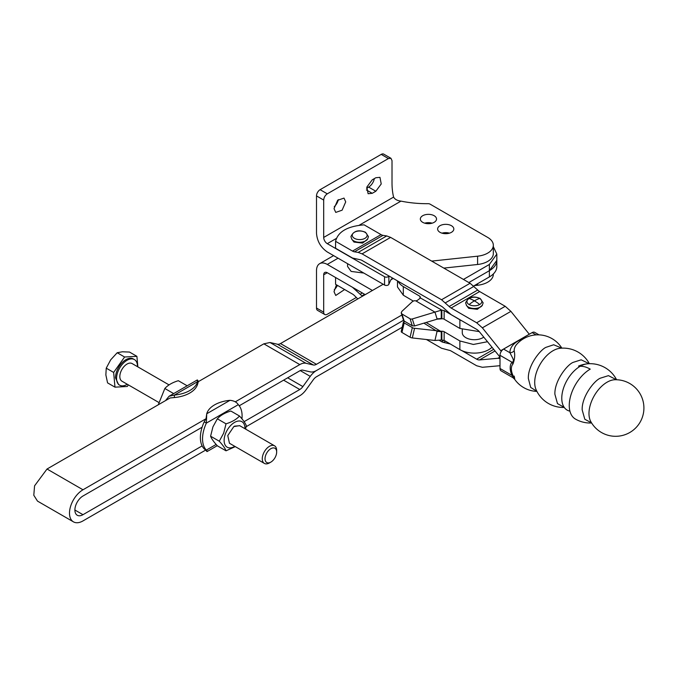 <?xml version="1.0" encoding="UTF-8"?>
<svg xmlns="http://www.w3.org/2000/svg" width="676" height="676" viewBox="0 0 676 676"><rect width="100%" height="100%" fill="white"/><g stroke="black" fill="none" stroke-linecap="round" stroke-linejoin="round"><path stroke-width="1.01" d="M271.422 461.75A8.222 4.749 -60 0 1 270.848 462.122A8.222 4.749 -60 0 1 265.034 458.759A8.222 4.749 -60 0 1 270.265 449.058A8.222 4.749 -60 0 1 276.661 452.05L276.661 452.05A8.222 4.749 -60 0 1 271.422 461.75M270.848 462.122L269.462 462.916A10.174 5.873 -60 0 1 264.384 463.415A10.174 5.873 -60 0 1 262.271 458.759A10.174 5.873 -60 0 1 268.752 446.76A10.174 5.873 -60 0 1 274.549 445.805A10.174 5.873 -60 0 1 276.661 450.461L276.661 452.05M274.549 445.805L239.625 425.635L233.828 426.59L227.77 435.564L229.451 443.253L264.384 463.415M234.792 446.337A14.745 8.518 -60 0 1 224.119 440.465A14.745 8.518 -60 0 1 225.514 433.637A14.745 8.518 -60 0 1 237.242 421.258A14.745 8.518 -60 0 1 244.965 428.423A14.745 8.518 -60 0 1 244.965 428.719M234.538 426.142L239.777 425.728M245.65 429.116L246.267 425.626C245.405 423.227 243.157 420.024 239.515 416.027C236.406 419.424 231.91 422.027 226.021 423.818L223.688 433.122L219.278 441.208C222.911 445.214 225.167 448.416 226.021 450.816L235.273 446.616M226.021 450.816L217.342 445.805C213.684 441.791 211.427 438.589 210.591 436.197L212.923 426.902L217.342 418.807C220.418 415.394 224.914 412.799 230.837 411.016L239.515 416.027M241.949 418.833A27.97 16.148 120 0 0 238.273 404.679C236.744 402.169 233.98 400.716 229.984 400.327A27.97 16.148 0 0 0 214.588 404.865A27.97 16.148 0 0 0 206.738 413.754L206.366 423.1A27.97 16.148 120 0 0 206.366 450.089C207.126 452.159 207.253 452.083 206.738 449.87M402.203 327.26L316.444 376.777A7.63 4.402 -60 0 0 313.351 379.684L305.975 389.908A15.252 8.805 120 0 1 299.789 395.73L246.098 426.733M489.373 276.923L489.373 270.696L468.84 282.551L489.373 270.696A25.426 14.678 -0 0 0 496.826 260.319L496.826 266.547A25.426 14.678 -0 0 1 489.373 276.923L473.665 285.999M244.095 421.663L299.789 389.503A7.63 4.402 120 0 0 302.882 386.587L310.259 376.371A15.252 8.805 -60 0 1 316.444 370.549L403.504 320.28M205.791 450.005L82.979 520.917A19.072 11.01 -60 0 1 73.447 521.855A19.072 11.01 -60 0 1 70.524 506.577A19.072 11.01 -60 0 1 82.979 489.779L206.036 418.723L206.738 413.754L229.984 400.327M166.448 400.065L166.093 399.854A27.97 16.148 120 0 0 165.831 400.42M158.269 404.789L164.843 388.497C167.918 385.092 172.414 382.489 178.337 380.706L187.024 385.717L186.669 386.08M169.084 384.914L132.107 363.561A10.174 5.873 120 0 0 126.311 364.516A10.174 5.873 120 0 0 119.829 376.524A10.174 5.873 120 0 0 121.934 381.18L158.716 402.414M137.473 366.662A14.787 8.534 120 0 0 137.473 366.333A14.787 8.534 120 0 0 134.414 359.564A14.787 8.534 120 0 0 125.981 360.959A14.787 8.534 120 0 0 116.568 378.408A14.787 8.534 120 0 0 119.627 385.176A14.787 8.534 120 0 0 127.299 384.272M134.414 359.564L133.333 358.948A14.787 8.534 120 0 0 124.908 360.333A14.787 8.534 120 0 0 115.486 377.783L118.553 384.551L119.627 385.176M137.862 366.882L136.898 356.328L124.604 357.012L113.644 372.434L114.979 387.162L127.282 386.478L128.398 384.906M124.604 357.012L117.201 352.737L110.678 359.843L106.242 368.158L105.862 374.918L107.577 382.886L114.979 387.162M113.644 372.434L106.242 368.158M136.898 356.328L129.496 352.052L122.305 351.79L117.201 352.737M174.154 393.305L173.495 393.685M173.521 393.508L164.843 388.497M235.282 401.84L299.789 364.592A15.252 8.805 -60 0 1 305.975 363.274L270.02 342.512L263.834 343.83L198.321 381.661L197.62 384.137L197.324 379.929L169.084 396.237L174.383 395.071L197.62 381.653L197.536 380.723M166.093 399.854L169.084 396.237M197.62 381.855L197.62 381.653A27.97 16.148 180 0 1 189.779 390.542A27.97 16.148 180 0 1 174.383 395.071L174.383 397.556A27.97 16.148 0 0 0 189.779 393.026A27.97 16.148 0 0 0 197.62 384.137M270.02 342.512L277.397 344.219A7.63 4.402 -60 0 0 280.489 343.56L383.199 284.25L384.56 285.035A2.543 1.47 0 0 0 387.213 285.373A2.543 1.47 0 0 0 388.886 284.14L390.846 279.839L393.246 278.453M73.447 521.855L37.493 501.102L33.8 495.263L34.569 485.824L47.024 469.017L170.082 397.97L174.383 397.556M305.975 363.274L313.351 364.981A7.63 4.402 120 0 0 316.444 364.313L401.848 315.008M463.449 279.433L489.373 264.468L496.826 254.091L493.328 246.664M443.819 268.102L477.602 264.485A19.232 11.103 0 0 0 493.328 253.568L493.328 245.261A19.232 11.103 0 0 0 487.692 237.411L430.02 204.11A2.543 1.47 0 0 0 428.178 203.687A77.799 44.92 0 0 1 400.978 201.118C397.327 200.704 394.86 199.352 393.593 197.088A77.799 44.92 120 0 1 392.012 182.875L392.012 160.618L390.956 158.294L388.413 158.547L327.285 193.835C325.105 195.339 323.905 197.417 323.694 200.062L323.694 237.437A5.087 2.932 -120 0 0 327.285 243.664L384.56 276.729A2.543 1.47 0 0 0 387.137 277.084A2.543 1.47 0 0 0 388.861 275.918L388.886 284.14M390.956 158.294L383.765 154.145A5.087 2.932 120 0 0 381.222 154.39L320.094 189.686A5.087 2.932 120 0 0 316.503 195.913L316.503 233.288C317.145 241.222 320.737 247.45 327.285 251.971L383.199 284.25M390.846 279.839L392.528 278.039M432.15 223.173A8.095 4.673 0 0 0 424.705 223.173M449.447 233.161A8.095 4.673 0 0 0 442.003 233.161M403.504 320.272L316.444 370.549A15.252 8.805 120 0 1 310.259 371.868L302.882 370.161A7.63 4.402 -60 0 0 299.789 370.82L239.228 405.786M206.036 418.723L204.203 421.858A27.97 16.148 120 0 0 202.116 427.215L82.979 496.007A11.441 6.608 -60 0 0 75.509 506.087A11.441 6.608 -60 0 0 77.258 515.256A11.441 6.608 -60 0 0 82.979 514.689L202.116 445.898A27.97 16.148 120 0 0 204.203 448.847L206.366 450.089L216.143 444.445M489.373 264.468L489.373 270.696L496.826 260.345M445.273 233.676L443.726 232.781M333.606 255.621L319.663 263.674A15.252 8.805 -120 0 1 327.285 264.426L372.417 290.477M363.806 273.053L351.123 271.422L347.574 266.479L347.574 263.682M477.602 264.485L477.602 256.187A19.232 11.103 0 0 0 493.328 245.261M477.602 256.187L431.685 261.097M434.161 215.72A8.095 4.673 0 0 0 425.331 214.706A8.095 4.673 0 0 0 420.337 219.024A8.095 4.673 0 0 0 422.703 222.328A8.095 4.673 0 0 0 431.533 223.342A8.095 4.673 0 0 0 436.527 219.024A8.095 4.673 0 0 0 434.161 215.72M451.45 225.708A8.095 4.673 0 0 0 442.628 224.694A8.095 4.673 0 0 0 437.625 229.012A8.095 4.673 0 0 0 440 232.316A8.095 4.673 0 0 0 448.822 233.33A8.095 4.673 0 0 0 453.824 229.012A8.095 4.673 0 0 0 451.45 225.708M319.663 263.674A15.252 8.805 -120 0 0 316.503 270.654L316.503 308.028L323.694 312.185L323.694 274.802A5.087 2.932 60 0 1 324.75 272.479A5.087 2.932 60 0 1 327.285 272.732L323.694 274.802M365.226 294.635L327.285 272.732M477.602 283.726L477.602 285.247L474.366 285.593M477.602 285.247A19.232 11.103 0 0 0 493.328 274.329L493.328 273.974M334.029 208.622L337.637 200.307L344.008 198.093L345.715 201.879L342.107 210.194L335.744 212.408L334.029 208.622M372.231 193.319L368.099 193.725L366.84 187.1L372.231 179.824L375.831 177.746L379.963 177.34L381.23 183.956L375.831 191.24L372.231 193.319L366.392 189.939M366.553 188.291L368.64 187.091A8.264 4.774 120 0 0 374.327 178.616M334.24 206.704A8.264 4.774 120 0 0 338.313 199.648M413.213 301.031L403.31 295.201L397.48 286.979L397.48 280.895M479.284 331.62L459.874 328.451L444.14 319.207A2.543 1.47 0 0 0 443.093 318.835A2.543 1.47 0 0 0 441.859 318.793L441.242 318.852L441.242 310.208L412.326 318.945L414.532 325.959L412.292 325.798L404.163 321.015A2.543 1.825 -17.5 0 1 403.479 320.187A2.543 1.825 -17.5 0 1 403.411 319.816M356.345 297.482L327.285 314.255A5.087 2.932 -60 0 1 324.75 314.509L317.551 310.36A5.087 2.932 -60 0 1 316.503 308.028M337.417 285.365A8.264 4.774 -60 0 1 334.24 289.759M324.75 314.509A5.087 2.932 -60 0 1 323.694 312.185M336.454 284.816L334.029 291.686L335.744 295.463L344.616 289.522M487.421 341.735L473.377 344.456L459.874 340.949L444.14 331.705A2.543 1.47 0 0 0 443.093 331.333A2.543 1.47 0 0 0 441.859 331.291L413.332 328.156L404.163 322.934L403.411 322.089L404.755 321.362M462.274 329.66L462.274 332.727A12.109 6.988 0 0 0 465.747 337.62A12.109 6.988 0 0 0 465.823 337.67A12.109 6.988 0 0 0 483.746 337.155M398.13 281.275A20.339 11.745 0 0 0 403.31 286.556L419.99 296.358L420.48 297.998L417.227 300.482L415.782 300.862L434.947 312.126L437.161 319.148L441.242 318.852M441.859 318.793L441.859 310.14L420.48 297.998M441.859 310.14L444.14 310.554L459.874 319.799A20.339 11.745 0 0 0 461.911 320.846L476.656 329.364A8.07 4.664 -120 0 1 479.512 331.899L500.003 357.072L497.891 358.288L500.003 358.415M335.575 241.324C337.949 231.707 347.456 226.215 364.119 224.846L381.044 234.614A8.07 4.664 60 0 0 382.996 235.349L386.714 235.932L358.179 252.41L354.452 251.827A8.07 4.664 -120 0 1 352.5 251.092L335.575 241.324L335.575 248.261L352.5 258.029L360.131 259.728A8.07 4.664 -120 0 1 362.082 260.454L441.546 306.338A8.07 4.664 -120 0 1 443.498 307.859L451.12 314.627L461.911 320.846M423.877 323.145L437.068 331.333L441.242 331.705L441.242 340.003L444.14 340.358L459.874 349.602A20.339 11.745 0 0 0 461.911 350.65A20.339 11.745 -0 0 0 491.917 347.329M441.242 331.705L426.133 322.469M386.714 235.932L390.618 237.386L470.09 283.269L477.712 290.029A8.07 4.664 60 0 0 479.664 291.55L505.2 306.296L510.904 311.357L529.283 334.214L500.739 350.692A8.07 4.664 -120 0 0 501.305 351.351M500.739 350.692L482.368 327.835L476.656 322.773L451.12 308.028A8.07 4.664 -120 0 1 449.168 306.507L441.546 299.747L362.082 253.863L358.179 252.41M437.161 319.148L414.532 325.959M441.242 340.003L434.947 340.476L412.326 337.941L414.532 328.409M497.891 358.288L479.512 359.928A8.07 4.664 -120 0 1 476.656 359.167L461.911 350.65M439.239 340.324L441.546 341.65A8.07 4.664 -120 0 0 443.498 342.377L450.36 344.016M362.666 296.105L362.082 295.767A8.07 4.664 -120 0 1 360.131 294.246L352.5 287.292M357.79 298.927L354.452 295.598A8.07 4.664 -120 0 0 352.5 294.077L335.575 284.309L335.575 277.515M426.446 339.521L441.546 348.241L449.168 350.286A8.07 4.664 -120 0 1 451.12 351.013L476.656 365.758L482.368 367.288L500.003 365.708M403.411 322.089L404.104 321.514M437.068 331.333L434.947 340.476M412.292 325.798L410.079 318.776L401.958 313.994L401.206 312.802L401.89 311.374L412.461 301.547L414.211 300.71L415.782 300.862M403.479 320.187L401.206 312.802M410.079 318.776A2.543 1.825 -17.5 0 0 411.118 319.08A2.543 1.825 -17.5 0 0 412.326 318.945M539.042 334.865L534.674 332.347A5.087 2.932 120 0 0 532.139 332.6L536.119 334.899M500.003 368.488A5.087 2.932 120 0 0 501.051 370.811L512.94 377.673C513.752 378.121 513.447 377.369 512.028 375.425L500.003 368.488L500.003 355.306L512.028 362.243L512.915 364.136C514.723 359.412 515.154 354.968 514.183 350.793A5.087 4.149 -2.1 0 1 509.932 352.728L512.949 358.626C513.743 360.654 513.43 361.863 512.028 362.243A13.875 8.011 -120 0 0 512.028 375.425A5.087 0.676 -24.5 0 1 512.915 375.315C514.732 380.182 515.154 380.427 514.183 376.05M524.415 338.245A27.944 16.131 0 0 0 509.932 352.728L503.595 349.078A5.087 2.932 120 0 0 501.051 351.757A5.087 2.932 120 0 0 500.003 355.306M503.595 349.078L532.139 332.6M482.444 305.197L477.324 309.321L468.671 308.281L466.322 305.197M367.744 238.974L362.606 243.106L353.979 242.059L351.621 238.974M401.248 331.409A2.543 0.98 13.1 0 0 401.214 331.51A2.543 0.98 13.1 0 0 401.206 331.612A2.543 0.98 13.1 0 0 401.958 332.457L410.079 337.24A2.543 0.98 13.1 0 0 411.118 337.679A2.543 0.98 13.1 0 0 412.326 337.941M512.915 364.136A11.754 6.785 -120 0 0 512.915 375.315M561.756 348.157L553.678 344.76L546.419 347.194C541.501 348.546 527.829 364.727 528.345 378.501L530.694 387.433L536.854 391.303M564.257 407.434A29.668 29.668 0 0 1 536.009 389.494L536.009 389.494A25.882 14.948 -60 0 1 534.708 382.439A25.882 14.948 -60 0 1 553.01 350.734A25.882 14.948 -60 0 1 559.77 348.326L559.804 348.326M589.227 363.705L581.166 359.818L573.299 362.319C567.553 364.279 554.396 380.571 554.886 394.218L557.489 403.614L564.181 407.324M569.919 411.143A26.043 15.041 -60 0 1 563.15 405.473A26.043 15.041 -60 0 1 561.773 398.189A26.043 15.041 -60 0 1 580.185 366.291A26.043 15.041 -60 0 1 587.182 363.849L587.182 363.849A29.668 29.668 0 0 1 616.588 379.751A29.668 29.668 0 0 0 578.538 366.096M580.185 366.291A29.668 17.128 60 0 1 590.224 369.138A29.668 17.128 -60 0 0 570.848 395.274A29.668 17.128 -60 0 0 575.394 419.044A29.668 29.668 0 0 0 591.618 422.99A29.668 29.668 0 0 1 575.394 419.044M616.453 379.743L608.451 375.645L600.474 378.137C594.635 380.191 581.698 396.339 582.171 409.842L584.799 419.238L591.551 422.88M607.065 382.202A25.57 14.762 -60 0 1 614.83 379.743L614.83 379.743A28.282 28.282 0 0 1 629.762 432.513A28.282 28.282 0 0 1 590.74 421.469L590.74 421.469A25.57 14.762 -60 0 1 588.982 413.518A25.57 14.762 -60 0 1 607.065 382.202M202.116 445.898A27.97 16.148 -60 0 1 202.116 427.215M204.203 421.858L206.366 423.1L238.273 404.679M217.25 445.695L207.033 451.593L204.422 448.965M210.591 436.197L219.278 441.208M226.021 423.818L217.342 418.807M299.789 364.592L263.834 343.83M47.024 469.017L82.979 489.779M313.351 364.981L277.397 344.219M280.489 343.56L316.444 364.313M74.892 510.017L82.979 514.689M299.789 389.503L283.607 380.165M287.68 377.816L302.882 386.587M310.259 376.371L300.237 370.583M327.285 264.426L338.076 258.198M384.56 285.035L384.56 276.729M316.503 195.913L323.694 200.062M400.978 201.118L359.167 225.26M336.302 238.467L327.285 243.664M323.694 237.437L393.593 197.088M320.094 189.686L327.285 193.835M381.222 154.39L388.413 158.547M368.64 187.091L375.831 191.24M444.14 310.554L444.14 319.207M459.874 328.451L459.874 319.799M403.31 295.201L403.31 286.556M419.99 298.412L419.99 296.358M441.859 339.935L441.859 331.291M444.14 331.705L444.14 340.358M459.874 349.602L459.874 340.949M441.242 318.506L437.068 318.869M447.216 342.969L447.901 342.571M476.656 359.167L493.581 349.399M510.904 311.357L482.368 327.835M505.2 306.296L476.656 322.773M479.664 291.55L451.12 308.028M477.712 290.029L449.168 306.507M473.994 286.32L445.45 302.797M470.09 283.269L441.546 299.747M390.618 237.386L362.082 253.863M382.996 235.349L354.452 251.827M352.5 251.092L381.044 234.614M401.958 313.994L404.163 321.015M494.9 351.047L479.512 359.928M445.56 341.194L443.498 342.377M441.546 341.65L443.955 340.256M364.634 294.297L362.082 295.767M360.131 294.246L362.344 292.97M357.266 290.038L356.404 290.536M401.958 332.457L404.163 322.934M410.079 337.24L412.292 327.708M466.584 305.56A8.543 4.935 -0 0 0 468.341 307.039A8.543 4.935 -0 0 0 468.367 307.056A8.543 4.935 -0 0 0 482.182 305.56L483.154 302.865L480.205 298.496C473.234 295.581 468.367 297.034 465.612 302.865L466.584 305.56M351.883 239.346A8.543 4.935 -0 0 0 353.641 240.825A8.543 4.935 -0 0 0 367.49 239.346L368.454 236.642L365.53 232.29C358.466 229.392 353.599 230.837 350.912 236.642L351.883 239.346M561.866 348.157A28.282 28.282 0 0 0 516.853 344.185A23.685 13.672 -0 0 0 514.183 350.793M469.119 304.555A7.444 4.301 -0 0 0 469.144 304.563A7.444 4.301 -0 0 0 479.673 304.538A7.444 4.301 -0 0 0 479.647 298.471A7.444 4.301 -0 0 0 479.622 298.462A7.444 4.301 -0 0 0 469.093 298.488A7.444 4.301 -0 0 0 469.119 304.555M354.418 232.257A7.444 4.301 -0 0 0 354.418 238.332A7.444 4.301 -0 0 0 364.947 238.332A7.444 4.301 -0 0 0 364.947 232.257A7.444 4.301 -0 0 0 354.418 232.257M469.144 304.563A34.087 19.587 -60.2 0 1 474.383 300.845A34.087 19.765 59.8 0 0 469.093 298.488M479.622 298.462A34.087 19.587 119.8 0 0 474.383 300.845A34.087 19.765 -120.2 0 1 479.673 304.538M198.567 381.517L197.35 379.954M496.826 260.319L496.826 254.091M401.214 331.51L403.428 321.979M536.905 391.396A28.282 28.282 0 0 1 514.58 379.177L512.932 377.673M589.371 363.705A29.668 29.668 0 0 0 559.77 348.326"/></g></svg>
